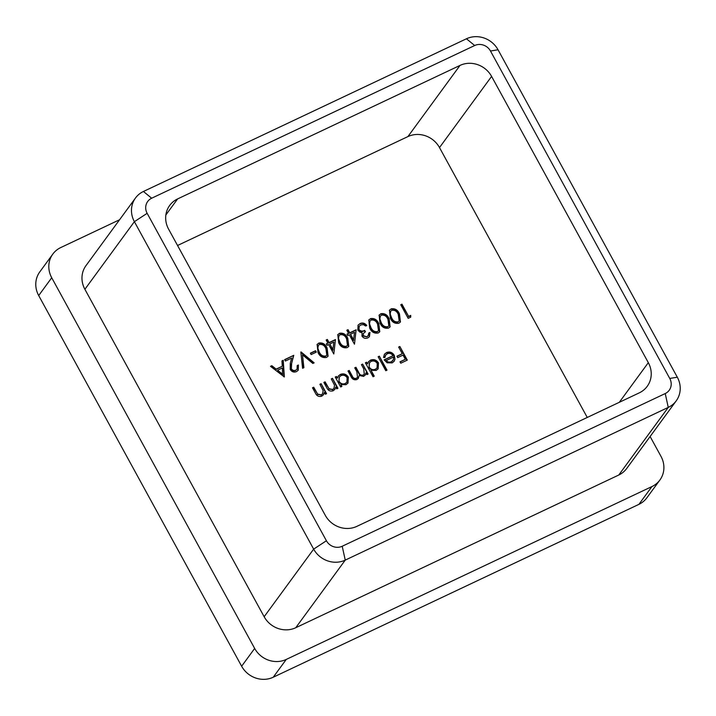 <?xml version="1.0" encoding="UTF-8"?>
<svg xmlns="http://www.w3.org/2000/svg" width="716" height="716" viewBox="0 0 716 716"><rect width="100%" height="100%" fill="white"/><g stroke="black" fill="none" stroke-linecap="round" stroke-linejoin="round"><path stroke-width="1.07" d="M295.806 370.19L297.077 369.179L297.203 365.572L298.402 364.999L298.223 370.244L296.505 371.613C293.927 372.597 291.833 371.89 290.231 369.483L290.275 363.307L291.645 358.081L285.389 361.034L284.628 359.638L293.757 355.324L291.636 363.424L291.376 368.803C292.531 370.432 294.007 370.888 295.806 370.19L296.934 369.349M315.541 350.742L316.302 352.138L311.138 354.581L310.368 353.185L315.541 350.742L315.944 352.308M335.446 339.572L333.799 353.981L328.635 344.557L327.087 345.291L326.317 343.886L327.865 343.161L326.147 340.01L327.355 339.447L329.074 342.588L335.446 339.572L333.808 353.981M356.12 329.799L354.474 344.208L349.31 334.784L347.752 335.518L346.991 334.112L348.54 333.387L346.821 330.237L348.03 329.673L349.748 332.815L356.12 329.799L354.483 344.208M370.396 318.656C374.271 317.967 377.072 319.64 378.8 323.686L379.775 331.723L378.236 332.976C374.316 333.71 371.461 332.054 369.671 328.009L368.812 319.945L370.127 319.014C374.012 318.325 376.813 319.998 378.54 324.044L378.8 323.686M391.061 308.882C394.946 308.193 397.747 309.867 399.474 313.912L400.45 321.949L398.901 323.202C394.99 323.936 392.135 322.281 390.345 318.235L389.486 310.171L390.802 309.24C394.686 308.551 397.487 310.225 399.215 314.27L399.474 313.912M321.117 383.713L326.568 393.666L325.359 394.239L324.384 392.44L323.507 394.731L321.726 396.181C318.781 397.013 316.633 395.912 315.291 392.869L312.507 387.786L313.706 387.213L317.653 394.095L321.26 394.856L322.567 393.782L323.158 390.641L319.909 384.286L321.117 383.713L326.21 393.836M341.899 386.416L340.7 386.989L335.249 377.037L336.448 376.464L337.397 378.182L338.292 376.052L340.369 374.396C343.653 373.206 346.302 374.128 348.325 377.153L348.012 383.069L345.971 384.716L340.897 384.573L341.899 386.416M374.253 376.177L373.045 376.75L365.393 362.779L366.601 362.207L367.541 363.934L368.445 361.795L370.521 360.139C373.797 358.958 376.446 359.88 378.469 362.896L378.155 368.812L376.124 370.458L370.995 370.235L374.253 376.177M387.365 353.713L385.629 355.136L384.904 357.517L383.516 357.454L384.456 354.214L386.55 352.558C389.755 351.377 392.341 352.308 394.292 355.351L394.981 359.208L394.131 361.312L392.162 362.878L387.132 362.788L384.17 359.844L392.959 355.691C391.545 353.525 389.683 352.872 387.365 353.713M587.254 417.455L439.499 147.577A23.816 22.115 36.2 0 0 407.914 136.586L177.55 245.49M399.85 346.49L407.306 360.112L400.763 363.209L400.002 361.813L405.337 359.289L403.045 355.091L397.702 357.624L396.941 356.219L402.276 353.695L398.642 347.063L399.85 346.49L406.948 360.282M379.355 356.183L386.998 370.154L385.79 370.727L378.146 356.756L379.355 356.183L386.64 370.324M362.636 364.086L368.087 374.038L366.878 374.611L365.939 372.875L365.339 374.924L363.594 376.383L359.155 375.461L358.313 378.379L356.863 379.561C354.151 380.286 352.174 379.229 350.947 376.401L347.994 371.004L349.202 370.44L352.156 375.837C352.988 377.985 354.402 378.782 356.407 378.245L357.553 377.305L356.837 371.702L354.715 367.827L355.924 367.263L358.689 372.32C359.53 374.629 361.007 375.542 363.128 375.059L364.265 374.128L363.728 368.838L361.437 364.65L362.636 364.086L367.729 374.208M332.493 378.334L337.943 388.287L336.735 388.86L335.75 387.07L334.882 389.352L333.092 390.802C330.148 391.634 328 390.533 326.657 387.49L323.874 382.407L325.082 381.843L329.029 388.716L332.636 389.477L333.942 388.412L334.533 385.262L331.284 378.907L332.493 378.334L337.576 388.466M410.715 315.425L410.689 317.197L408.201 318.369L400.745 304.748L401.953 304.175L408.648 316.4L410.715 315.425L410.429 317.313M380.724 313.769C384.608 313.08 387.41 314.754 389.137 318.799L390.113 326.836L388.564 328.089C384.653 328.823 381.798 327.167 380.008 323.122L379.149 315.058L380.465 314.127C384.349 313.438 387.15 315.112 388.877 319.157L389.137 318.799M367.093 336.484L368.275 335.544L368.749 333.065L369.957 332.493L369.447 336.61L367.872 337.88C365.527 338.838 363.567 338.274 362.01 336.189L362.045 332.645L359.951 332.17L357.821 330.13L358.09 325.127L360.067 323.543C362.654 322.495 364.883 323.122 366.744 325.44L365.536 326.004L363.46 324.625L360.81 324.948L359.235 326.165L358.967 329.45C360.595 331.284 362.502 331.589 364.677 330.371L365.446 331.768L363.46 333.343L363.218 335.625L366.825 336.842L368.131 335.723M339.384 333.316C343.259 332.627 346.061 334.3 347.788 338.346L348.764 346.383L347.224 347.636C343.304 348.37 340.449 346.705 338.659 342.669L337.809 334.605L339.115 333.674C343 332.985 345.801 334.658 347.529 338.704L347.788 338.346M318.71 343.089C322.585 342.4 325.386 344.074 327.114 348.119L328.089 356.156L326.55 357.409C322.63 358.143 319.775 356.478 317.985 352.442L317.134 344.378L318.45 343.447C322.325 342.758 325.127 344.432 326.854 348.477L327.114 348.119M300.997 351.905L314.136 362.842L312.847 363.451L302.492 354.832L303.888 367.684L302.591 368.293L300.836 352.12M284.333 376.929L270.496 366.324L271.811 365.697L276.188 369.125L282.283 366.243L281.934 360.918L283.25 360.291L284.333 376.929M638.914 504.35L651.936 486.558A23.816 22.115 36.2 0 0 659.884 480.033L646.852 497.826A23.816 22.115 -143.8 0 1 638.914 504.35L273.235 677.22A23.816 22.115 -143.8 0 1 241.641 666.229L38.691 295.547A23.816 22.115 -143.8 0 1 39.801 271.874L52.823 254.082A23.816 22.115 36.2 0 1 60.762 247.557L119.563 219.758M52.823 254.082A23.816 22.115 36.2 0 0 51.722 277.754L38.691 295.547M241.641 666.229L254.663 648.436L51.722 277.754M254.663 648.436A23.816 22.115 36.2 0 0 286.257 659.427L273.235 677.22M651.936 486.558L286.257 659.427M659.884 480.033A23.816 22.115 36.2 0 0 660.984 456.361L650.119 436.518M147.147 213.314L134.384 221.674L84.891 289.291L264.159 616.736L313.653 549.118L134.384 221.674A23.816 22.115 -143.8 0 1 135.485 198.01A23.816 22.115 -143.8 0 1 143.424 191.476L466.447 38.78A23.816 22.115 -143.8 0 1 498.032 49.771L677.309 377.207A23.816 22.115 -143.8 0 1 676.199 400.879A23.816 22.115 -143.8 0 1 668.261 407.404L345.246 560.109A23.816 22.115 -143.8 0 1 313.653 549.118L326.415 540.759A11.904 11.062 36.2 0 0 342.212 546.254L665.236 393.549A11.904 11.062 36.2 0 0 669.755 378.451L490.487 51.015A11.904 11.062 36.2 0 0 474.69 45.52L151.667 198.216A11.904 11.062 36.2 0 0 147.147 213.314L326.415 540.759M84.891 289.291A23.816 22.115 -143.8 0 1 85.992 265.618L135.485 198.01M676.199 400.879L626.706 468.488A23.816 22.115 -143.8 0 1 618.767 475.021L668.261 407.404L665.236 393.549M342.212 546.254L345.246 560.109L295.753 627.726L618.767 475.021M295.753 627.726A23.816 22.115 -143.8 0 1 264.159 616.736M407.914 136.586L460.012 65.416L177.622 198.914L165.852 214.979M460.012 65.416A23.816 22.115 -143.8 0 1 491.597 76.406L439.499 147.577M619.304 402.303L648.32 362.663L491.597 76.406M648.32 362.663A23.816 22.115 -143.8 0 1 647.219 386.327A23.816 22.115 -143.8 0 1 639.281 392.86L356.89 526.35A23.816 22.115 -143.8 0 1 325.297 515.359L168.582 229.111A23.816 22.115 -143.8 0 1 169.683 205.438A23.816 22.115 -143.8 0 1 177.622 198.914M400.101 362.001L405.337 359.289M397.04 356.407L402.276 353.695M398.749 347.251L399.591 346.848M385.512 355.315L384.671 357.508M384.331 354.402L386.55 352.558M386.291 352.916C389.495 351.735 392.073 352.666 394.033 355.709L394.292 355.351M394.033 355.709L394.981 359.208M394.722 359.566L393.997 361.482M384.277 360.023L392.959 355.691M391.169 362.045L393.451 359.557L393.505 356.971L385.79 360.846C387.365 362.493 389.155 362.896 391.169 362.045L392.842 360.613M386.049 360.497C387.625 362.144 389.415 362.538 391.428 361.687M378.245 356.935L379.086 356.541M365.5 362.967L366.601 362.207M366.341 362.565L367.541 363.934M368.31 361.983L370.521 360.139M370.253 360.497C373.537 359.316 376.186 360.229 378.209 363.254L378.469 362.896M378.209 363.254L378.021 368.991M373.886 376.356L370.995 370.235M369.375 362.914L369.053 367.523C370.611 369.859 372.651 370.557 375.175 369.599L376.902 368.114M369.313 367.165C370.87 369.51 372.911 370.199 375.435 369.25L377.037 367.935L377.26 363.46C375.685 361.177 373.645 360.479 371.139 361.383L369.51 362.735L369.053 367.523M365.079 375.274L365.939 372.875M358.179 378.549L359.155 375.461M348.092 371.192L349.202 370.44M348.943 370.79L351.896 376.186C352.728 378.334 354.143 379.14 356.147 378.594L356.407 378.245M356.147 378.594L357.418 377.475M354.814 368.015L355.924 367.263M355.655 367.612L358.43 372.678C359.271 374.987 360.748 375.9 362.869 375.417L363.128 375.059M362.869 375.417L364.122 374.298M361.535 364.838L362.377 364.444M335.348 377.216L336.448 376.464M336.189 376.822L337.397 378.182M338.167 376.231L340.369 374.396M340.109 374.745C343.385 373.564 346.043 374.486 348.065 377.511L348.325 377.153M348.065 377.511L347.878 383.239M341.541 386.586L340.897 384.573M339.232 377.171L338.901 381.771C340.458 384.116 342.499 384.805 345.022 383.857L346.75 382.371M339.169 381.422C340.718 383.758 342.758 384.456 345.282 383.499L346.893 382.192L347.108 377.708C345.533 375.426 343.492 374.736 340.995 375.632L339.357 376.983L338.901 381.771M334.748 389.531L335.75 387.07M323.972 382.595L325.082 381.843M324.822 382.192L329.029 388.716M328.769 389.074L332.636 389.477M332.376 389.835L333.799 388.591M331.383 379.095L332.233 378.692M323.372 394.901L324.384 392.44M312.606 387.965L313.706 387.213M313.447 387.571L317.653 394.095M317.394 394.453L321.26 394.856M321.001 395.214L322.433 393.961M320.016 384.465L320.858 384.071M400.844 304.935L401.953 304.175M401.694 304.533L408.648 316.4M408.38 316.758L410.447 315.783M399.215 314.27L400.307 322.119M389.361 310.359L390.802 309.24M390.596 311.37L389.925 314.36L391.294 318.02C392.628 321.171 394.811 322.558 397.836 322.182L399.036 321.117M398.096 321.824L399.17 320.947L398.275 314.494C396.995 311.299 394.829 309.903 391.786 310.305L390.721 311.183L390.184 314.002L391.554 317.671C392.887 320.822 395.071 322.209 398.096 321.824L397.836 322.182M388.877 319.157L389.978 327.006M379.024 315.246L380.465 314.127M380.259 316.257L379.587 319.246L380.957 322.907C382.29 326.057 384.474 327.445 387.499 327.069L388.699 326.004M387.768 326.711L388.833 325.834L387.938 319.381C386.658 316.186 384.492 314.789 381.449 315.192L380.384 316.069L379.847 318.889L381.216 322.558C382.559 325.708 384.734 327.087 387.768 326.711L387.499 327.069M378.54 324.044L379.641 331.893M368.686 320.133L370.127 319.014M369.921 321.144L369.25 324.133L370.62 327.794C371.953 330.944 374.137 332.331 377.162 331.955L378.361 330.89M377.43 331.598L378.495 330.72L377.601 324.267C376.321 321.072 374.155 319.676 371.112 320.07L370.047 320.956L369.51 323.775L370.879 327.445C372.222 330.595 374.396 331.973 377.43 331.598L377.162 331.955M368.776 333.289L369.957 332.493M369.698 332.851L369.313 336.78M357.964 325.306L360.067 323.543M359.808 323.892C362.394 322.844 364.623 323.48 366.485 325.798M359.101 326.362L358.967 329.45M358.707 329.799C360.336 331.633 362.233 331.947 364.417 330.729L364.677 330.371M364.417 330.729L365.088 331.955M363.334 333.513L363.218 335.625M362.958 335.983L366.825 336.842M347.09 334.3L348.54 333.387M346.92 330.425L348.03 329.673M347.77 330.022L349.748 332.815M349.489 333.173L355.861 330.157M350.509 334.211L353.489 340.485L354.518 332.314L350.509 334.211L353.749 340.127M347.529 338.704L348.629 346.553M337.675 334.793L339.115 333.674M338.91 335.804L338.238 338.793L339.608 342.454C340.95 345.604 343.125 346.991 346.159 346.616L347.35 345.551M346.419 346.258L347.484 345.38L346.589 338.928C345.309 335.732 343.152 334.336 340.109 334.73L339.035 335.616L338.498 338.435L339.867 342.105C341.21 345.255 343.385 346.634 346.419 346.258L346.159 346.616M326.415 344.074L327.865 343.161M326.245 340.198L327.355 339.447M327.096 339.796L329.074 342.588M328.814 342.946L335.186 339.93M329.843 343.984L332.815 350.258L333.844 342.087L329.843 343.984L333.074 349.9M326.854 348.477L327.955 356.326M317.009 344.566L318.45 343.447M318.235 345.577L317.564 348.567L318.933 352.227C320.276 355.378 322.451 356.765 325.485 356.389L326.675 355.324M325.744 356.031L326.809 355.154L325.914 348.701C324.634 345.506 322.477 344.11 319.434 344.503L318.36 345.389L317.832 348.209L319.193 351.878C320.535 355.029 322.719 356.407 325.744 356.031L325.485 356.389M310.476 353.373L315.282 351.1M300.863 352.37L313.697 363.048M303.602 367.818L302.492 354.832M297.283 365.76L298.402 364.999M298.142 365.357L298.089 370.414M284.726 359.826L293.757 355.324M293.497 355.682L291.636 363.424M291.376 363.782L291.376 368.803M291.117 369.161C292.271 370.781 293.748 371.246 295.547 370.539M270.684 366.467L271.811 365.697M271.552 366.055L276.188 369.125M275.929 369.483L282.283 366.243M281.943 361.141L283.25 360.291M282.99 360.649L284.046 376.92M277.584 370.226L282.543 374.665L282.39 367.952L277.584 370.226L282.802 374.307M677.309 377.207L669.755 378.451M490.487 51.015L498.032 49.771M474.69 45.52L466.447 38.78M151.667 198.216L143.424 191.476"/></g></svg>
